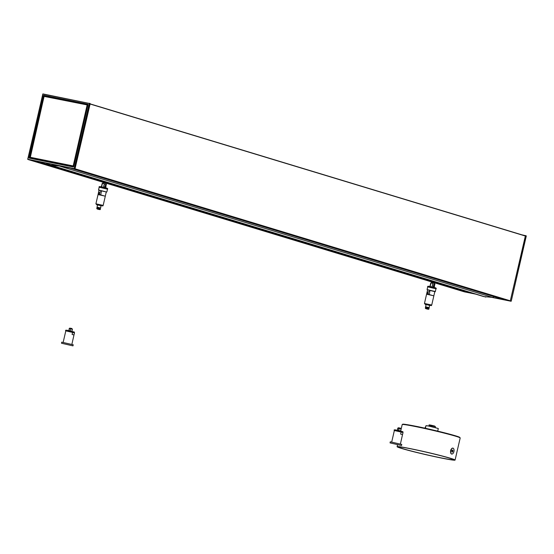 <?xml version="1.0" encoding="UTF-8"?>
<svg xmlns="http://www.w3.org/2000/svg" width="554" height="554" viewBox="0 0 554 554"><rect width="100%" height="100%" fill="white"/><g stroke="black" fill="none" stroke-linecap="round" stroke-linejoin="round"><path stroke-width="0.83" d="M70.206 330.96L70.711 328.757L69.451 328.508L70.988 328.28L72.484 329.242L70.711 328.757L71.002 328.28L70.711 328.757L71.002 328.28L71.972 328.57M69.991 328.079L69.222 328.494L68.945 330.683L69.451 328.508L70.995 328.28M493.898 296.57A2.23 1.877 106.9 0 1 492.52 297.394L483.725 296.57L50.483 165.168L59.278 165.999A2.23 1.877 -73.1 0 0 59.624 165.923M46.051 163.188A2.23 1.877 -73.1 0 0 46.335 163.388L50.483 165.168M485.823 297.089L52.575 165.688M506.162 299.915A0.741 0.623 106.9 0 1 505.601 300.109L509.209 300.836A0.741 0.623 106.9 0 1 509.112 300.808M469.383 292.221L468.795 292.692L475.228 293.987M492.271 297.422L505.442 300.074M465.644 291.75A0.741 0.623 106.9 0 1 465.083 291.944L468.691 292.671A0.741 0.623 106.9 0 1 468.594 292.644M464.612 291.896L475.692 294.132L463.899 291.709L28.6 159.67M525.372 235.886L90.136 103.882L525.379 235.886L510.262 301.051L525.607 235.706L521.653 234.757M464.619 291.903L463.85 291.681M510.546 300.954L511.245 301.147L526.279 235.935L525.545 235.547L526.3 235.942L511.245 301.147L510.386 301.071M27.721 159.24L42.921 93.924L27.797 159.413L74.409 168.658L510.262 301.051L73.786 168.776L28.483 159.649M70.178 168.049L505.49 300.088L70.074 168.028M33.379 160.632L468.795 292.692L33.268 160.612M29.667 159.884L465.083 291.944L28.607 159.677M74.97 169.012L90.184 103.646L89.388 103.286M29.341 158.001L73.689 166.775L87.996 104.498L73.64 166.768M29.057 157.786L43.427 95.517L29.251 157.835L73.613 166.789M43.427 95.517L44.071 95.703L29.625 158.056M29.556 158.049L43.877 95.655L87.982 104.547M30.297 157.481L44.064 96.403M44.223 96.278L87.158 104.928L44.043 96.396L29.999 157.232L73.197 165.937L87.158 104.928L44.112 96.403L30.02 157.239M42.928 93.924L89.464 103.453L42.755 94.042M73.786 168.776L74.845 168.991M73.689 166.775L88.017 104.505M30.373 157.661L73.336 166.318L30.11 157.412L73.447 166.027L87.248 105.101L73.647 166.075L87.698 105.205L87.165 104.935M87.698 105.205L87.158 104.928M74.458 332.836L65.808 330.87C64.894 329.949 66.425 329.99 70.393 331.001C76.694 332.809 73.391 331.465 74.506 332.878L73.959 335.011L72.103 334.45L72.609 332.275M65.247 344.103L69.229 345.01L65.247 344.103M61.515 343.251L72.976 345.876L61.515 343.251M72.976 345.876L73.232 344.789L61.764 342.171M100.26 207.958L97.428 207.307M97.04 207.161L97.552 204.952L100.953 205.693L100.669 207.999M100.149 208.436L100.267 207.909L97.442 207.258L97.317 207.785M96.971 208.56L96.908 207.743L100.309 208.484L100.364 209.301C100.509 209.786 99.45 209.682 97.172 208.983L96.742 208.47L100.364 209.301M106.278 191.968L99.028 190.292M103.501 187.328L104.235 184.032L103.439 183.263L102.365 183.658L101.59 186.913M101.617 186.781L102.102 184.683M99.914 194.863L99.436 192.356L101.299 191.532L100.766 194.925L105.225 196.199M104.782 186.282L105.392 187.598L105.946 186.629L105.835 185.41L104.782 186.282M105.26 187.543A1.115 0.602 101.4 0 0 105.932 186.566A1.115 0.602 101.4 0 0 105.682 185.41M98.12 194.558L98.924 194.558L99.436 192.356M103.155 205.479L105.288 196.248L104.734 196.026L98.044 194.572L95.911 203.81L102.601 205.264L103.155 205.479L102.815 205.949L96.867 204.862L95.911 203.81M451.697 453.989A2.978 1.614 -78.6 0 1 451.607 453.975A2.978 1.614 -78.6 0 1 450.748 453.13L450.52 452.106L451.655 448.595A2.978 1.614 -78.6 0 1 452.784 448.144A2.978 1.614 -78.6 0 1 452.874 448.165M450.52 452.106A2.978 1.614 -78.6 0 1 451.191 449.204M451.822 450.921L452.313 450.104L452.867 450.284L452.445 452.092L451.891 451.912L451.822 450.921M452.937 451.275L451.829 451.053M452.867 450.284L452.279 450.167M453.061 448.207A2.978 1.614 -78.6 0 1 453.941 451.503A2.978 1.614 -78.6 0 1 451.794 454.017A2.978 1.614 -78.6 0 1 450.797 450.783A2.978 1.614 -78.6 0 1 452.964 448.179A2.978 1.614 -78.6 0 1 453.061 448.207M451.655 448.595L452.978 448.075L453.525 448.525M452.348 453.955L451.593 454.086L450.748 453.137M410.625 448.692A29.757 1.295 13 0 1 440.222 455.471A29.757 1.295 13 0 1 455.076 460.076A29.757 1.295 13 0 1 425.791 454.647A29.757 1.295 13 0 1 397.093 446.683A29.757 1.295 13 0 1 410.625 448.692M411.587 448.982A27.894 1.219 13 0 1 439.336 455.346A27.894 1.219 13 0 1 453.269 459.654A27.894 1.219 13 0 1 425.811 454.564A27.894 1.219 13 0 1 398.901 447.106A27.894 1.219 13 0 1 411.587 448.982M425.23 428.256A1.489 0.803 -78.6 0 1 425.777 426.594L425.59 426.788A1.17 0.63 101.4 0 0 425.16 428.235M425.389 428.29L425.998 425.659L428.872 426.095L438.311 428.505L437.708 431.137M438.311 428.505L428.976 425.978L425.998 425.659M428.803 307.602L425.978 306.951M425.59 306.812L426.102 304.596L429.495 305.337L429.211 307.643M428.692 308.086L428.817 307.553L425.984 306.902L425.867 307.428M425.514 308.204L425.458 307.387L429.08 308.225L428.914 308.952C429.059 309.437 427.993 309.326 425.721 308.626L425.285 308.114L428.914 308.952M434.821 291.612L427.577 289.936M432.051 286.972L432.778 283.683L431.981 282.907L430.915 283.302L430.133 286.557M430.167 286.425L430.645 284.334M428.457 294.506L427.979 292L429.842 291.182L429.315 294.576L433.768 295.843M433.332 285.926L433.941 287.242L434.488 286.273L434.378 285.054L433.332 285.926M433.803 287.187A1.115 0.602 101.4 0 0 434.474 286.21A1.115 0.602 101.4 0 0 434.232 285.054M426.67 294.202L427.473 294.202L427.979 292M431.704 305.122L433.837 295.891L433.276 295.67L426.587 294.216L424.454 303.454L431.144 304.908L431.704 305.122L431.365 305.6L425.41 304.506L424.454 303.454M403.007 432.48L394.358 430.52C393.444 429.592 394.967 429.634 398.935 430.645C405.237 432.452 401.934 431.109 403.056 432.529L402.502 434.655L400.653 434.094L401.151 431.919M393.797 443.747L397.772 444.654L393.797 443.747M390.058 442.902L401.525 445.52L390.058 442.902M401.525 445.52L401.775 444.433L390.307 441.815M398.755 430.603L399.261 428.408L397.994 428.152L399.531 427.923L399.261 428.408L399.552 427.923L399.261 428.408L400.805 428.872M397.502 430.299L398.534 427.723L397.772 428.138L397.495 430.326M72.262 329.228L71.992 331.389L70.22 330.904M59.278 165.999L492.52 297.394M526.279 235.935L525.607 235.706M511.072 301.258L492.118 297.436L511.245 301.147M87.954 104.346L43.78 95.447L87.989 104.387M42.817 94.048L27.769 159.254L74.215 168.61L89.27 103.404L42.817 94.048M29.23 158.125L73.377 167.017M87.885 104.173L43.738 95.281M87.518 104.865L44.555 96.216M75.122 168.894L74.409 168.658L89.464 103.453L90.184 103.646M510.497 300.87L75.136 168.825M525.462 236.052L90.101 104.013M469.106 292.567L35.546 161.076M68.481 330.87L73.89 332.005M74.444 332.899L71.875 344.304M97.199 208.99L99.741 209.509L97.199 208.99M97.359 209.017L99.588 209.474L97.359 209.017M102.047 187.294L104.879 187.951M104.007 187.758L102.912 187.508M99.173 187.238L99.159 187.245C98.654 186.373 100.122 186.407 103.556 187.342C106.991 187.965 108.307 188.575 107.497 189.17L99.173 187.238L98.536 189.967L106.659 192.044L98.55 189.953M107.483 189.184L106.867 191.885M102.296 183.845L102.088 183.838C102.248 182.169 106.638 183.049 106.361 184.821L104.214 184.233M104.969 187.231A0.859 0.464 101.4 0 0 105.045 187.266A0.859 0.464 101.4 0 0 105.662 186.559A0.859 0.464 101.4 0 0 105.385 185.59A0.859 0.464 101.4 0 0 105.253 185.597M105.495 185.458A1.004 0.54 -78.6 0 1 105.862 186.608A1.004 0.54 -78.6 0 1 105.122 187.432M104.768 186.712A1.004 0.54 -78.6 0 1 104.976 185.867M106.153 184.814L105.662 187.861M435.015 426.532L434.814 426.116C430.077 424.87 428.242 424.599 429.322 425.299L435.015 426.532M459.723 437.632A29.383 1.281 -167 0 0 446.476 433.318A29.383 1.281 -167 0 0 415.999 426.303A29.383 1.281 -167 0 0 402.751 424.482M460.18 437.985L459.598 437.251C456.129 435.389 427.259 428.436 415.992 426.296C400.819 423.353 403.444 424.371 402.571 424.246L402.19 424.599A29.757 1.295 13 0 1 415.722 426.601A29.757 1.295 13 0 1 445.319 433.387A29.757 1.295 13 0 1 460.18 437.985L455.076 460.076M425.749 308.633L428.284 309.153L425.749 308.633M425.901 308.668L428.131 309.125L425.901 308.668M430.59 286.944L433.429 287.595M432.549 287.408L431.462 287.152M427.723 286.882L427.702 286.896C427.203 286.016 428.664 286.051 432.099 286.986C435.534 287.609 436.85 288.219 436.04 288.821L427.723 286.882M436.026 288.828L435.202 291.695L427.079 289.61L435.416 291.536M430.839 283.489L430.631 283.482C430.79 281.813 435.181 282.692 434.904 284.472L432.764 283.877M433.927 285.234L433.498 286.854A0.859 0.464 101.4 0 0 433.595 286.91A0.859 0.464 101.4 0 0 434.204 286.203A0.859 0.464 101.4 0 0 433.927 285.234A0.859 0.464 101.4 0 0 433.803 285.241M434.038 285.102A1.004 0.54 -78.6 0 1 434.405 286.252A1.004 0.54 -78.6 0 1 433.664 287.076M433.318 286.356A1.004 0.54 -78.6 0 1 433.519 285.518M434.696 284.465L434.204 287.505M397.031 430.513L402.433 431.649M402.993 432.542L400.417 443.948M398.762 430.555L400.535 431.033L401.034 428.893L399.545 427.923L400.514 428.221M69.942 328.065L69.222 328.494M89.381 103.286L90.101 103.48M468.642 292.657L33.247 160.612M73.765 168.769L509.161 300.822M70.06 168.028L505.47 300.081M65.808 330.87L63.177 342.296M61.743 342.137L61.487 343.224M97.608 208.768L99.457 209.19M101.382 186.871L102.088 183.838M105.385 185.59L104.955 187.21M105.315 196.137L106.285 191.919M98.065 194.468L99.041 190.251M435.319 427.432L435.486 426.719M429.156 426.012L429.322 425.299M402.19 424.599L400.694 431.074M397.516 444.848L397.093 446.683M426.151 308.412L428 308.841M427.702 286.896L427.079 289.61M429.932 286.522L430.631 283.482M433.858 295.781L434.835 291.563M426.615 294.112L427.584 289.894M394.358 430.52L391.72 441.94M390.286 441.78L390.037 442.868M397.772 428.138L399.545 427.923"/></g></svg>
